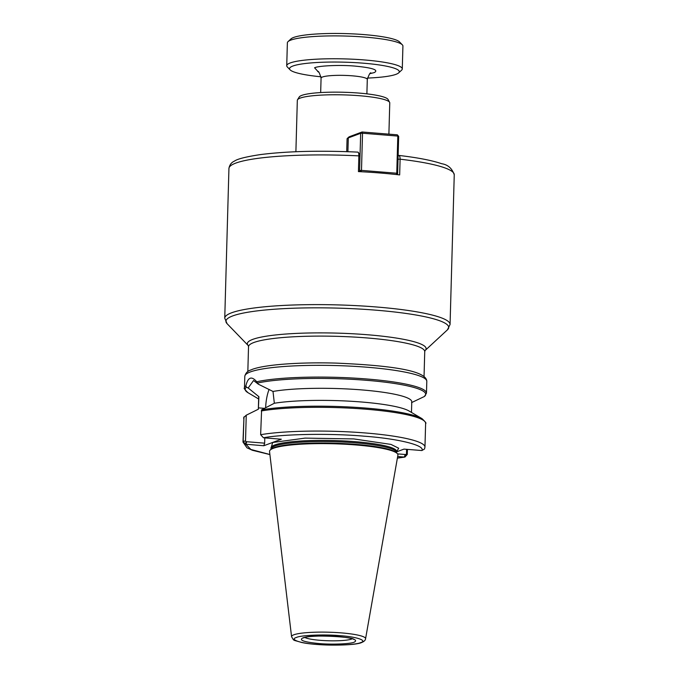 <?xml version="1.0" encoding="UTF-8"?>
<svg xmlns="http://www.w3.org/2000/svg" width="679" height="679" viewBox="0 0 679 679"><rect width="100%" height="100%" fill="white"/><g stroke="black" fill="none" stroke-linecap="round" stroke-linejoin="round"><path stroke-width="1.02" d="M360.591 642.631C356.229 644.906 332.141 645.882 316.796 644.405C300.398 643.327 289.195 639.508 296.426 637.462C300.78 635.188 324.868 634.22 340.221 635.688C356.611 636.775 367.814 640.594 360.591 642.631M319.096 643.556C304.141 642.079 298.684 640.221 302.724 637.971C306.382 636.138 325.411 635.366 337.964 636.546C352.893 638.022 358.334 639.89 354.285 642.13C350.61 643.964 331.581 644.727 319.096 643.556M270.989 448.174L272.695 442.496L305.092 438.116L353.801 438.923L390.968 444.406L398.683 448.216L396.646 451.688M297.512 99.762L299.252 96.97A44.568 6.493 1.6 0 1 358.902 93.074A44.568 6.493 1.6 0 1 388.032 99.448L389.619 102.334A46.24 6.739 -178.4 0 0 359.395 95.722A46.24 6.739 -178.4 0 0 297.512 99.762A46.24 6.739 -178.4 0 0 297.326 100.331L295.891 151.723M388.897 134.145L389.763 102.911A46.24 6.739 -178.4 0 0 389.619 102.334M397.911 455.134A64.225 9.362 -178.4 0 0 397.266 453.538A64.225 9.362 -178.4 0 0 355.745 444.949A64.225 9.362 -178.4 0 0 270.267 449.99A64.225 9.362 -178.4 0 0 269.538 451.552L291.571 636.69A37.022 5.398 1.6 0 1 293.803 634.806A37.022 5.398 1.6 0 1 341.265 632.879A37.022 5.398 1.6 0 1 365.574 638.752L397.911 455.134M396.646 451.841L403.98 449.108L421.863 450.542C425.623 445.441 398.395 438.668 364.097 436.181C331.021 433.236 283.576 433.991 263.452 437.777L281.327 439.22L263.791 445.747L245.289 444.185L243.167 441.206L243.973 416.889L242.972 442.029L246.986 447.817L252.418 450.287L269.894 454.574M257.29 382.583L256.738 381.776A91.028 13.266 1.6 0 1 366.677 378.975A91.028 13.266 1.6 0 1 426.471 393.124L424.426 396.477A90.307 13.164 -178.4 0 0 366.397 380.299A90.307 13.164 -178.4 0 0 257.587 383.032L258.368 384.204L273 391.452A76.583 11.161 1.6 0 1 361.474 389.89A76.583 11.161 1.6 0 1 411.771 401.798L411.474 412.433M264.089 408.317L258.436 407.867L258.903 396.706A76.583 11.161 -178.4 0 0 258.674 397.521L258.343 409.216M258.436 407.867L258.393 409.191L246.248 415.2L245.526 441.053L243.167 441.206A91.028 13.266 -178.4 0 0 242.972 442.029M357.757 152.164C358.495 152.062 358.86 153.293 358.868 155.873L358.427 171.592A112.706 16.423 1.6 0 1 379.782 172.975A112.706 16.423 1.6 0 1 399.659 174.91L400.101 159.192L397.996 159.242M398.132 155.567L398.76 155.415C417.661 157.63 431.971 160.397 441.681 163.715C447.86 164.666 452.053 168.358 454.251 174.783A112.706 16.423 -178.4 0 0 400.101 159.192C400.067 156.611 399.515 155.364 398.454 155.44L398.123 155.754M359.539 153.861L357.935 152.121C319.656 150.39 287.158 151.213 260.413 154.583C246.044 156.764 237.387 158.937 234.442 161.118C231.403 162.417 229.57 164.87 228.933 168.494L224.749 318.188A112.706 16.423 1.6 0 1 376.039 306.95A112.706 16.423 1.6 0 1 450.067 324.477L447.436 329.833A111.432 16.245 -178.4 0 0 375.521 310.142A111.432 16.245 -178.4 0 0 227.083 323.679L248.234 345.569A89.407 13.028 1.6 0 1 367.364 334.739A89.407 13.028 1.6 0 1 425.096 350.508L447.436 329.833M263.791 445.747L264.649 443.166L246.774 441.723L245.917 444.304L250.874 449.464L269.886 454.506M397.393 458.07L404.328 457.069L397.665 456.534M421.863 450.542L424.519 449.006L424.961 447.113A91.028 13.266 -178.4 0 0 362.501 432.744A91.028 13.266 -178.4 0 0 260.643 434.704L263.452 437.777M406.594 449.32L406.466 454.022L405.804 454.54L397.554 453.878M407.434 449.379L407.29 454.429L404.956 457.052L404.328 457.069L405.185 454.489M397.385 458.138L405.007 457.043L405.804 454.54M265.65 407.544A23.264 7.8 94.6 0 1 269.105 389.39M264.649 443.166L264.793 437.887M261.61 409.844L274.341 403.25A76.583 11.161 -178.4 0 1 350.271 401.221A76.583 11.161 -178.4 0 1 408.979 410.965L422.041 418.663A90.307 13.164 -178.4 0 0 351.442 407.103A90.307 13.164 -178.4 0 0 261.61 409.844L260.643 434.704M411.542 402.622L424.426 396.477M245.289 444.185L246.146 441.673L245.526 441.053M246.774 441.723L246.146 441.673M274.341 403.25L273 391.452M258.903 396.706L248.174 387.998L253.547 380.52L258.368 384.204M248.174 387.998L246.46 387.174A90.307 13.164 -178.4 0 0 248.064 392.742L248.064 392.742C244.686 389.508 243.489 387.938 244.482 388.04A91.028 13.266 1.6 0 1 245.866 385.825L246.46 387.174M243.634 418.272A91.028 13.266 -178.4 0 1 243.837 417.458L246.248 415.2M256.738 381.776L256.738 381.776C251.612 375.75 247.988 377.1 245.866 385.825L245.866 385.825M397.563 174.673L397.588 173.552M359.072 153.7L359.997 156.187L359.573 171.651M359.598 170.471L360.676 133.305L348.293 137.913A20.226 2.945 -178.4 0 0 347.3 138.457L348.768 137.099A18.783 2.741 1.6 0 1 349.693 136.598L362.077 131.989L397.351 134.832L398.666 136.369L397.631 173.518L396.765 173.23L397.809 136.072L362.527 133.228L361.491 170.387L396.765 173.23L396.332 174.537M347.3 138.457A20.226 2.945 -178.4 0 0 347.071 138.881L346.714 151.655M398.666 136.369L397.809 136.072L397.351 134.832M362.077 131.989L360.676 133.305L362.527 133.228L362.077 131.989M397.631 173.518L396.528 174.562M361.05 171.728L361.491 170.387L359.641 170.463L360.71 171.711M367.441 78.077A54.906 8.004 -178.4 0 0 398.675 72.874A54.906 8.004 -178.4 0 0 363.248 63.181A54.906 8.004 -178.4 0 0 290.103 69.844A54.906 8.004 -178.4 0 0 320.997 76.786M398.675 72.874L401.612 70.158A57.8 8.42 -178.4 0 0 402.282 68.935A57.8 8.42 -178.4 0 0 364.317 59.947A57.8 8.42 -178.4 0 0 286.733 65.71A57.8 8.42 -178.4 0 0 287.327 66.966L290.103 69.844M402.282 68.935L402.919 46.079A57.8 8.42 -178.4 0 0 402.324 44.814A57.8 8.42 -178.4 0 0 364.954 37.09A57.8 8.42 -178.4 0 0 288.032 41.623A57.8 8.42 -178.4 0 0 287.37 42.845L286.733 65.71M402.324 44.814L399.541 41.945A54.906 8.004 -178.4 0 0 364.046 34.595A54.906 8.004 -178.4 0 0 290.968 38.907L288.032 41.623M270.87 449.447L270.963 449.082A62.858 9.158 1.6 0 1 274.774 446.078A62.858 9.158 1.6 0 1 355.338 442.818A62.858 9.158 1.6 0 1 396.621 452.596L396.697 452.961M397.266 453.538L396.595 452.842A63.529 9.26 -178.4 0 0 355.524 444.346A63.529 9.26 -178.4 0 0 274.087 447.648A63.529 9.26 -178.4 0 0 270.972 449.337L270.267 449.99M352.214 638.812A24.563 3.582 1.6 0 1 351.654 639.049A24.563 3.582 1.6 0 1 320.165 640.322A24.563 3.582 1.6 0 1 304.905 637.488M396.638 451.221L396.655 451.467A62.858 9.158 -178.4 0 0 355.372 441.69A62.858 9.158 -178.4 0 0 274.8 444.957A62.858 9.158 -178.4 0 0 270.989 447.962L270.963 449.082M250.322 371.948A91.028 13.266 -178.4 0 0 244.805 376.293C246.333 370.378 251.077 370.199 252.028 369.461C264.802 364.555 299.38 362.068 335.85 363.095C384.289 365.183 426.624 369.639 426.802 381.377A91.028 13.266 -178.4 0 0 367.008 367.22A91.028 13.266 -178.4 0 0 250.322 371.948M424.044 376.455L424.74 351.637A88.143 12.85 -178.4 0 0 366.847 337.93A88.143 12.85 -178.4 0 0 248.522 346.714L248.259 345.594M359.997 156.187L358.868 155.873A112.706 16.423 -178.4 0 0 228.933 168.494M422.041 418.663C425.419 421.897 426.616 423.467 425.623 423.357A91.028 13.266 -178.4 0 0 363.163 408.996A91.028 13.266 -178.4 0 0 261.305 410.948M407.29 454.429L406.466 454.022M349.693 136.598L348.293 137.913L347.911 151.697M318.595 72.178L314.572 67.781C318.706 65.659 340.9 64.76 355.27 66.126C372.652 67.832 378.984 69.988 374.273 72.585L370.106 73.612M366.889 93.855L367.297 79.401A23.12 3.37 -178.4 0 0 352.112 75.81A23.12 3.37 -178.4 0 0 322.474 77.007A23.12 3.37 -178.4 0 0 321.074 78.11C319.554 72.916 318.434 70.718 317.696 71.533M291.571 636.69C294.38 641.375 292.276 639.559 301.306 642.402C317.687 646.153 355.643 645.814 361.678 642.487C364.054 641.562 365.353 640.314 365.574 638.752M303.462 637.921L303.819 637.819C309.879 634.169 354.54 636.953 353.751 639.448L353.436 639.058M396.655 451.467L396.621 452.596M426.802 381.377L426.471 393.124M454.251 174.783L450.067 324.477M425.623 423.357L424.961 447.113M258.631 398.972L248.064 392.742M258.012 383.669L258.419 384.28M244.805 376.293L244.482 388.04M247.835 371.532L248.522 346.714M224.749 318.188L227.083 323.679M424.74 351.637L425.062 350.534M321.074 78.11L320.675 92.565M367.297 79.401C369.096 74.3 370.352 72.169 371.04 73.026L371.014 73.035"/></g></svg>
